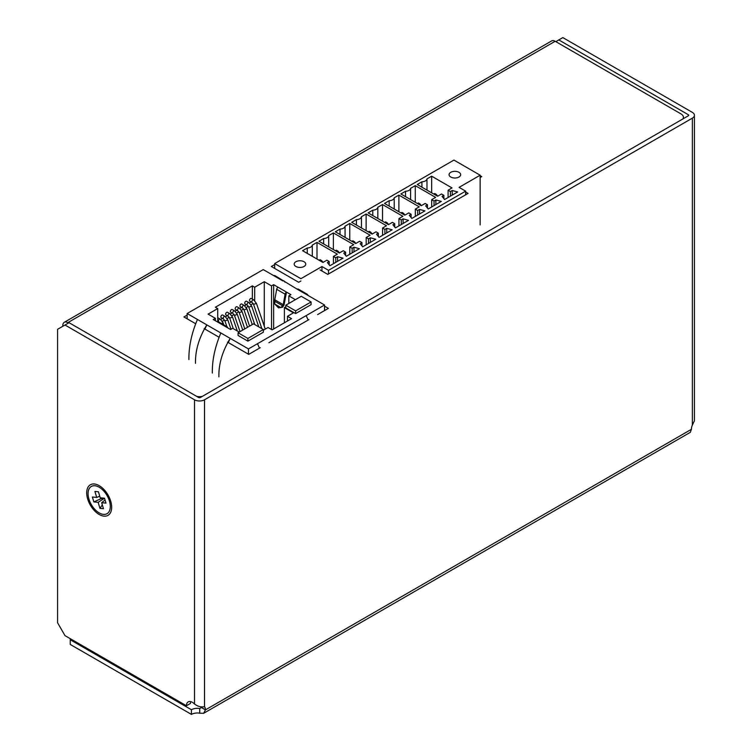 <?xml version="1.0" encoding="UTF-8"?>
<svg xmlns="http://www.w3.org/2000/svg" width="752" height="752" viewBox="0 0 752 752"><rect width="100%" height="100%" fill="white"/><g stroke="black" fill="none" stroke-linecap="round" stroke-linejoin="round"><path stroke-width="1.13" d="M87.646 498.905A17.653 10.19 -120 0 0 108.006 515.355A17.653 10.19 -120 0 0 110.723 501.227A17.653 10.19 -120 0 0 90.353 484.777A17.653 10.19 -120 0 0 87.646 498.905M98.437 491.789L100.213 497.796L104.528 498.228L105.976 503.126L101.67 502.693L103.447 508.7L99.931 508.343L98.155 502.336L93.84 501.904L92.383 497.006L96.698 497.439L94.921 491.432L98.437 491.789M96.698 497.439L99.743 496.207M99.931 508.343L102.328 504.912M104.453 498.219L98.155 502.336M101.67 502.693L105.054 499.995M93.84 501.904L102.62 498.031M223.504 319.008A1.523 0.874 120 0 1 223.269 317.795A1.523 0.874 120 0 1 224.265 316.451A1.523 0.874 120 0 1 225.027 316.376L222.686 315.022A1.523 0.874 120 0 0 221.925 315.097A1.523 0.874 120 0 0 220.928 316.442A1.523 0.874 120 0 0 221.163 317.664L223.504 319.008L224.923 320.907L226.897 326.669M228.279 316.254A1.523 0.874 120 0 1 228.044 315.041A1.523 0.874 120 0 1 229.04 313.697A1.523 0.874 120 0 1 229.802 313.622L227.461 312.268A1.523 0.874 120 0 0 226.7 312.343A1.523 0.874 120 0 0 225.703 313.687A1.523 0.874 120 0 0 225.938 314.9L228.279 316.254L229.698 318.152L233.289 328.652M233.054 313.499A1.523 0.874 120 0 1 232.819 312.277A1.523 0.874 120 0 1 233.816 310.943A1.523 0.874 120 0 1 234.577 310.867L232.227 309.514A1.523 0.874 120 0 0 231.475 309.589A1.523 0.874 120 0 0 230.479 310.924A1.523 0.874 120 0 0 230.714 312.146L233.054 313.499L234.474 315.398L240.029 331.632M237.829 310.745A1.523 0.874 120 0 1 237.594 309.523A1.523 0.874 120 0 1 238.591 308.179A1.523 0.874 120 0 1 239.352 308.104L237.002 306.76A1.523 0.874 120 0 0 236.241 306.835A1.523 0.874 120 0 0 235.254 308.17A1.523 0.874 120 0 0 235.479 309.392L237.829 310.745L239.249 312.635L244.804 328.878M242.595 307.991A1.523 0.874 120 0 1 242.37 306.769A1.523 0.874 120 0 1 243.357 305.425A1.523 0.874 120 0 1 244.118 305.35L241.777 303.996A1.523 0.874 120 0 0 241.016 304.071A1.523 0.874 120 0 0 240.02 305.415A1.523 0.874 120 0 0 240.255 306.637L242.595 307.991L244.015 309.88L249.579 326.124M247.37 305.237A1.523 0.874 120 0 1 247.135 304.015A1.523 0.874 120 0 1 248.132 302.671A1.523 0.874 120 0 1 248.893 302.595L246.553 301.242A1.523 0.874 120 0 0 245.791 301.317A1.523 0.874 120 0 0 244.795 302.661A1.523 0.874 120 0 0 245.03 303.883L247.37 305.237L248.79 307.126L254.759 324.573M252.146 302.473A1.523 0.874 120 0 1 251.911 301.261A1.523 0.874 120 0 1 252.907 299.916A1.523 0.874 120 0 1 253.668 299.841L251.328 298.488A1.523 0.874 120 0 0 250.566 298.563A1.523 0.874 120 0 0 249.57 299.907A1.523 0.874 120 0 0 249.805 301.12L252.146 302.473L253.565 304.372L261.884 328.68M298.196 289.059L296.955 289.041L274.79 275.542L273.559 275.533L263.247 269.592L187.154 313.528L187.154 318.81M324.554 310.585L324.554 304.992L248.461 348.919L248.461 354.211M248.461 348.919L230.206 338.381L228.335 342.592M212.318 373.067C212.111 360.302 214.959 346.935 220.844 332.986L206.809 324.873L204.939 329.085M188.912 359.55C188.714 346.794 191.553 333.427 197.438 319.478L187.154 313.528M295.395 299.663L288.843 295.884L290.949 294.662L273.634 284.67L271.528 285.882L264.281 281.699L254.684 287.236L252.343 285.882L215.373 307.23L217.713 308.583L208.116 314.12L215.373 318.312L213.267 319.525L217.713 322.091L217.713 308.583M273.634 328.981L273.634 284.67M286.465 292.124A1.983 1.147 120 0 0 285.093 294.182L283.241 304.673A1.983 1.147 -60 0 1 283.231 304.748L283.946 305.162A3.309 1.908 -60 0 0 284.153 304.381L286.503 292.096M324.554 304.992L306.299 294.446L307.248 294.286L308.376 295.649M306.177 315.614L308.151 320.051M257.504 343.711L259.478 348.157M251.196 301.928L249.429 302.953M246.421 304.682L244.654 305.707M241.646 307.436L239.879 308.461M236.871 310.2L235.103 311.215M232.105 312.954L230.328 313.969M227.33 315.708L225.553 316.733M222.554 318.463L220.787 319.487M252.343 299.07L252.343 285.882M217.713 321.179L218.729 321.771A1.523 0.874 120 0 1 218.494 320.549A1.523 0.874 120 0 1 219.49 319.205A1.523 0.874 120 0 1 220.251 319.13L217.911 317.776A1.523 0.874 120 0 0 217.713 317.711M285.807 305.199L285.807 307.906L295.63 313.584L311.074 304.663L311.074 301.966L301.251 296.288L285.807 305.199L295.63 310.877L295.63 313.584M239.239 332.093L232.688 328.304L230.582 329.517L217.713 322.091M263.341 330.222L268.041 327.505L272.121 329.855L291.541 318.651L287.471 316.291L293.43 312.851L284.397 307.634L285.807 306.825M238.074 332.76L238.074 335.467L247.897 341.135L263.341 332.224L263.341 329.517L253.509 323.849L238.074 332.76L247.897 338.438L247.897 341.135M264.281 326.265L264.281 281.699M254.684 300.612L254.684 287.236M222.366 321.273L224.5 320.042M227.142 318.519L229.275 317.288M231.917 315.765L234.051 314.524M236.692 313.001L238.826 311.77M241.458 310.247L243.601 309.016M246.233 307.493L248.367 306.261M251.008 304.739L253.142 303.507M215.373 320.737L215.373 318.312M271.528 329.517L271.528 285.882M288.843 303.451L288.843 295.884M284.397 322.768L284.397 307.634M287.471 321.001L287.471 316.291M295.63 310.877L311.074 301.966M247.897 338.438L263.341 329.517M283.842 280.769L284.98 282.141M197.447 319.468L206.809 324.873C198.989 337.723 195.219 350.545 195.482 363.348M220.844 332.976L230.206 338.381C222.395 351.231 218.616 364.053 218.879 376.855M283.946 305.162L282.489 307.277L278.249 307.596M283.231 304.748L280.957 307.606L278.221 307.577L278.879 307.963M278.221 307.577L274.743 304.024L274.809 299.888A1.983 1.147 -60 0 0 274.818 299.813L276.67 289.313A1.983 1.147 120 0 1 278.033 287.264M226.183 326.932A1.983 1.147 -60 0 1 227.179 326.829A1.983 1.147 -60 0 1 227.555 327.402L227.649 327.825M217.76 322.063A1.983 1.147 -60 0 1 218.747 321.969L227.179 326.829M304.062 261.743A5.79 3.346 0 0 0 297.745 261.019A5.79 3.346 0 0 0 294.173 264.102A5.79 3.346 0 0 0 295.865 266.471A5.79 3.346 0 0 0 302.182 267.195A5.79 3.346 0 0 0 305.754 264.102A5.79 3.346 0 0 0 304.062 261.743M458.964 172.302A5.79 3.346 0 0 0 452.657 171.578A5.79 3.346 0 0 0 449.076 174.671A5.79 3.346 0 0 0 450.777 177.03A5.79 3.346 0 0 0 457.084 177.754A5.79 3.346 0 0 0 460.666 174.671A5.79 3.346 0 0 0 458.964 172.302M328.511 270.316L465.638 191.149L459.087 187.37L480.143 175.207L453.935 160.082L274.687 263.567L300.894 278.691L321.959 266.537L328.511 270.316L328.511 273.982M431.657 176.184L426.976 178.882A5.339 3.083 180 0 1 421.919 181.805L417.247 184.503L437.598 196.253L441.537 193.988L443.868 195.341L442.044 196.394L444.573 199.524L457.677 191.957L452.253 190.5L450.42 191.553L448.089 190.209L452.018 187.934L431.657 176.184L431.657 192.822M410.601 188.338A5.339 3.083 180 0 1 405.544 191.262L400.863 193.96L421.223 205.719L425.153 203.444L427.493 204.798L425.66 205.851L428.198 208.981L441.302 201.414L435.869 199.957L434.045 201.01L431.704 199.665L435.634 197.391L415.273 185.641L410.601 188.338L410.601 199.581M415.32 209.122L419.259 206.847L398.898 195.097L394.217 197.795A5.339 3.083 180 0 1 389.16 200.718L384.479 203.416L404.839 215.175L408.768 212.901L411.109 214.254L409.285 215.307L411.814 218.437L424.918 210.88L419.494 209.413L417.661 210.466L415.32 209.122L415.32 216.416M398.945 218.578L402.875 216.303L382.514 204.553L377.833 207.251A5.339 3.083 180 0 1 372.785 210.175L368.104 212.872L388.464 224.632L392.394 222.357L394.734 223.711L392.901 224.763L395.43 227.894L408.543 220.336L403.11 218.87L401.286 219.922L398.945 218.578L398.945 225.873M382.561 228.035L386.5 225.76L366.139 214.01L361.458 216.708A5.339 3.083 180 0 1 356.401 219.631L351.72 222.329L372.08 234.088L376.009 231.813L378.35 233.167L376.526 234.22L379.055 237.35L392.159 229.792L386.735 228.326L384.902 229.388L382.561 228.035L382.561 235.329M366.186 237.491L370.116 235.216L349.755 223.466L345.074 226.164A5.339 3.083 180 0 1 340.026 229.087L335.345 231.785L355.705 243.545L359.635 241.27L361.975 242.623L360.142 243.676L362.671 246.816L375.774 239.249L370.351 237.782L368.527 238.845L366.186 237.491L366.186 244.785M349.802 246.947L353.731 244.673L333.38 232.923L328.699 235.63A5.339 3.083 180 0 1 323.642 238.544L318.961 241.242L339.321 253.001L343.25 250.726L345.591 252.08L343.767 253.133L346.296 256.272L359.4 248.705L353.976 247.239L352.143 248.301L349.802 246.947L349.802 254.242M333.427 256.404L337.357 254.138L316.996 242.379L312.315 245.086A5.339 3.083 180 0 1 307.267 248L302.586 250.698L322.937 262.457L326.876 260.183L329.216 261.536L327.383 262.589L329.912 265.729L343.015 258.162L337.592 256.695L335.768 257.757L333.427 256.404L333.427 263.698M421.919 187.21L421.919 181.805M426.976 190.124L426.976 178.882M465.638 191.149L465.638 194.815M321.959 266.537L321.959 271.011M448.089 197.503L448.089 190.209M450.42 196.15L450.42 191.553M452.253 195.097L452.253 190.5M443.868 198.66L443.868 195.341M435.342 194.956L436.31 194.392L434.75 193.49L433.782 194.054M436.31 194.392L437.749 196.178M431.704 206.96L431.704 199.665M434.045 205.606L434.045 201.01M435.869 204.553L435.869 199.957M427.493 208.116L427.493 204.798M415.273 202.279L415.273 185.641M405.544 196.667L405.544 191.262M398.898 211.744L398.898 195.097M389.16 206.123L389.16 200.718M394.217 209.037L394.217 197.795M411.109 217.572L411.109 214.254M419.494 214.01L419.494 209.413M417.661 215.063L417.661 210.466M382.514 221.201L382.514 204.553M372.785 215.58L372.785 210.175M377.833 218.494L377.833 207.251M394.734 227.029L394.734 223.711M403.11 223.466L403.11 218.87M401.286 224.519L401.286 219.922M366.139 230.657L366.139 214.01M356.401 225.036L356.401 219.631M361.458 227.95L361.458 216.708M378.35 236.485L378.35 233.167M386.735 232.923L386.735 228.326M384.902 233.975L384.902 229.388M349.755 240.114L349.755 223.466M340.026 234.492L340.026 229.087M345.074 237.406L345.074 226.164M361.975 245.942L361.975 242.623M370.351 242.379L370.351 237.782M368.527 243.432L368.527 238.845M333.38 249.57L333.38 232.923M323.642 243.949L323.642 238.544M328.699 246.863L328.699 235.63M345.591 255.398L345.591 252.08M353.976 251.835L353.976 247.239M352.143 252.888L352.143 248.301M316.996 259.026L316.996 242.379M307.267 253.405L307.267 248M312.315 256.319L312.315 245.086M329.216 264.854L329.216 261.536M337.592 261.292L337.592 256.695M335.768 262.345L335.768 257.757M418.958 204.412L419.926 203.848L418.366 202.946L417.398 203.51M402.583 213.869L403.551 213.305L401.982 212.402L401.023 212.966M386.199 223.325L387.167 222.761L385.607 221.859L384.639 222.423M369.824 232.782L370.792 232.218L369.223 231.315L368.254 231.879M353.44 242.238L354.408 241.674L352.848 240.781L351.88 241.336M337.056 251.694L338.024 251.13L336.464 250.237L335.495 250.792M320.681 261.151L321.649 260.596L320.089 259.694L319.121 260.248M419.926 203.848L421.364 205.634M403.551 213.305L404.99 215.091M387.167 222.761L388.605 224.547M370.792 232.218L372.231 234.004M354.408 241.674L355.846 243.46M338.024 251.13L339.462 252.916M321.649 260.596L323.087 262.373M190.717 701.635A8.404 4.85 60 0 0 190.472 703.421L186.44 705.752A8.404 4.85 60 0 1 188.179 701.907A8.404 4.85 60 0 1 192.38 702.321A8.404 4.85 60 0 1 194.514 704.013C197.851 706.485 201.179 707.378 204.506 706.692A8.404 4.85 -60 0 1 205.456 709.869L691.408 429.307A8.404 4.85 -60 0 1 692.357 425.04L694.425 420.819L694.425 115.253A7.059 4.08 0 0 0 692.357 112.377L562.844 37.6L558.802 39.931L688.315 114.708L688.315 115.808L200.464 397.46A1.344 0.78 0 0 1 198.556 397.46L69.052 322.693L57.575 329.31L57.575 622.778L65.01 635.647L186.44 705.752M99.179 512.902A15.717 9.071 -120 0 0 107.038 513.682A15.717 9.071 -120 0 0 109.454 501.086A15.717 9.071 -120 0 0 99.179 487.23A15.717 9.071 -120 0 0 91.321 486.45A15.717 9.071 -120 0 0 88.915 499.046A15.717 9.071 -120 0 0 99.179 512.902M201.386 706.861A8.404 4.85 -60 0 1 201.414 707.538L205.456 709.869L203.632 713.31L199.731 713.178A8.404 4.85 0 0 0 191.431 714.4L70.237 644.436L70.237 638.664M694.425 115.253A7.059 4.08 0 0 1 692.357 118.139L204.506 399.791L204.506 706.692M191.431 714.4L191.431 709.738A8.404 4.85 0 0 1 199.731 708.506L201.414 707.538L199.731 708.506L199.731 713.178M691.408 429.307L690.308 432.334L203.632 713.31M191.431 709.738L70.237 639.764M688.315 115.808A1.344 0.78 0 0 0 688.71 115.253A1.344 0.78 0 0 0 688.315 114.708M555.831 41.651L558.802 39.931M65.01 325.024L194.514 399.791A7.059 4.08 0 0 0 204.506 399.791M101.642 497.937A4.963 2.867 -120 0 0 102.582 499.441M62.811 326.293L62.811 325.541A7.059 4.08 -120 0 1 64.268 322.307A7.059 4.08 -120 0 1 67.802 322.655L68.451 323.031M64.268 322.307L551.648 40.918A7.059 4.08 60 0 1 555.173 41.275L680.945 113.881A8.404 4.85 0 0 1 683.408 117.312A8.404 4.85 0 0 1 682.938 118.91M196.751 396.417A8.404 4.85 0 0 0 202.269 396.417M274.687 264.563L271.34 266.499L298.685 282.282L300.894 281.004M480.143 177.519L481.75 176.588L480.143 175.667M320.079 269.93L327.806 274.386L468.073 193.405L465.638 191.995M317.607 314.599L328.37 308.376L324.554 306.177M227.565 342.141L248.724 354.361L260.248 347.706M268.934 342.696L308.922 319.609M187.154 315.107L183.939 316.959L195.454 323.604M204.168 328.633L218.86 337.122M220.251 319.13L223.034 322.674L221.577 323.595M225.027 316.376L227.809 319.92L224.923 320.907M229.802 313.622L232.575 317.165L229.698 318.152M234.577 310.867L237.35 314.411L234.474 315.398M239.352 308.104L242.125 311.657L239.249 312.635M244.118 305.35L246.9 308.893L244.015 309.88M248.893 302.595L251.676 306.139L248.79 307.126M253.668 299.841L256.451 303.385L253.565 304.372M296.946 289.05L306.299 294.446M273.54 275.533L282.902 280.938M280.957 307.606L274.743 304.024M282.649 305.801L274.433 301.063M283.241 304.673L274.818 299.813M285.093 294.182L276.67 289.313M480.143 175.207L480.143 224.923M274.687 263.567L274.687 268.426M692.357 118.139L692.357 425.04M194.514 399.791L194.514 704.013M67.802 322.655L555.173 41.275M256.451 303.385L265.259 329.122M251.676 306.139L258.773 326.885M246.9 308.893L252.268 324.573M242.125 311.657L247.493 327.327M237.35 314.411L242.717 330.081M232.575 317.165L237.303 330.974M227.809 319.92L231.005 329.273M223.034 322.674L223.786 324.873M218.729 321.771L219.387 322.335M298.187 289.05L307.248 294.276M683.408 118.637L683.408 117.312"/></g></svg>
